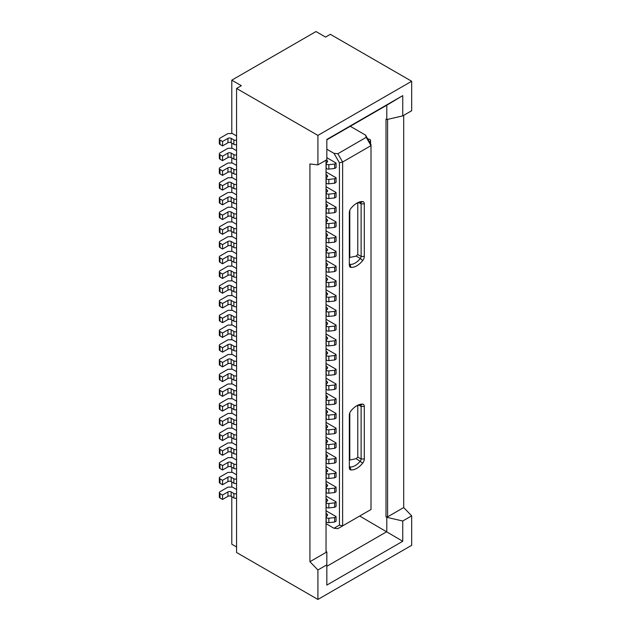 <?xml version="1.0" encoding="UTF-8"?>
<svg xmlns="http://www.w3.org/2000/svg" width="631" height="631" viewBox="0 0 631 631"><rect width="100%" height="100%" fill="white"/><g stroke="black" fill="none" stroke-linecap="round" stroke-linejoin="round"><path stroke-width="0.95" d="M337.837 153.727L333.988 153.349L339.431 162.774L342.625 162.017L337.837 153.727L366.225 137.337L371.004 145.627L371.004 509.493L342.625 525.883L342.625 162.017L371.004 145.627L371.004 144.546L365.562 135.121L350.276 126.295M387.592 119.385L387.592 516.86L385.998 516.86L385.998 119.109L386.795 119.567L402.744 115.891L411.672 110.733L411.672 81.265L317.906 135.405L317.906 164.872L309.931 163.95L309.931 561.7L326.834 551.944L326.834 585.087L402.744 541.264L359.686 516.032M349.795 412.855L349.795 460.031A14.434 8.337 -60 0 1 349.322 460.393M411.672 81.265L330.344 34.311L325.557 37.071L315.989 31.55L231.79 80.161L241.357 85.69L236.57 88.45L317.906 135.405M403.698 507.561L411.672 515.85L402.744 521.009L386.795 517.325L403.698 507.561L403.698 115.331M326.038 551.478L326.834 551.944M339.431 162.774L339.431 525.118L342.625 525.883L337.837 528.644L333.988 528.265L326.038 523.675M349.322 257.834A14.434 8.337 120 0 0 349.795 257.472L356.176 256.099L357.769 254.506L357.769 202.993M349.795 257.472L349.795 210.297M349.322 465.812A2.256 1.301 120 0 0 349.787 466.845A2.256 1.301 120 0 0 350.118 466.948A14.434 8.337 -60 0 0 360.325 461.056A2.256 1.301 -60 0 0 361.121 458.997L361.121 406.419A2.256 1.301 120 0 0 360.656 405.386A2.256 1.301 120 0 0 360.325 405.283L362.715 404.148A16.69 9.639 -60 0 0 356.815 405.733A16.69 9.639 -60 0 0 350.915 410.962A4.512 2.603 -60 0 0 349.322 415.072L349.322 467.65A4.512 2.603 120 0 0 350.915 469.921A16.69 9.639 -60 0 0 362.715 463.107A4.512 2.603 -60 0 0 364.308 458.997L364.308 406.419A4.512 2.603 120 0 0 362.715 404.148M231.79 496.7L231.79 544.206L236.57 546.967M236.57 88.45L236.57 552.496L317.906 599.45L411.672 545.31L411.672 515.85M355.987 406.238A14.434 8.337 -60 0 1 360.325 405.283M349.322 263.253A2.256 1.301 120 0 0 349.787 264.286A2.256 1.301 120 0 0 350.118 264.389A14.434 8.337 120 0 0 360.325 258.497L356.176 256.099M349.322 265.091A4.512 2.603 120 0 0 350.915 267.363A16.69 9.639 120 0 0 362.715 260.548A4.512 2.603 -60 0 0 364.308 256.438L364.308 203.86A4.512 2.603 120 0 0 362.715 201.589A16.69 9.639 120 0 0 356.815 203.174A16.69 9.639 120 0 0 350.915 208.404A4.512 2.603 -60 0 0 349.322 212.513L349.322 265.091M359.165 202.732L361.121 203.86L361.121 256.438A2.256 1.301 -60 0 1 360.325 258.497L362.715 260.548M326.038 160.171L326.038 552.401M386.795 119.567L386.795 105.203L402.744 95.628L402.744 115.891M317.906 599.45L317.906 569.99L309.931 561.7M231.79 80.161L231.79 133.527M231.79 143.142L231.79 148.253M231.79 157.876L231.79 162.987M231.79 172.602L231.79 177.721M231.79 187.336L231.79 192.455M231.79 202.07L231.79 207.181M231.79 216.796L231.79 221.915M231.79 231.53L231.79 236.649M231.79 246.264L231.79 251.375M231.79 260.989L231.79 266.108M231.79 275.723L231.79 280.842M231.79 290.457L231.79 295.576M231.79 305.191L231.79 310.302M231.79 319.917L231.79 325.036M231.79 334.651L231.79 339.77M231.79 349.385L231.79 354.496M231.79 364.111L231.79 369.23M231.79 378.845L231.79 383.964M231.79 393.578L231.79 398.689M231.79 408.312L231.79 413.423M231.79 423.038L231.79 428.157M231.79 437.772L231.79 442.891M231.79 452.506L231.79 457.617M231.79 467.232L231.79 472.351M231.79 481.966L231.79 487.085M236.57 135.957L232.35 133.52L227.965 133.567L219.99 138.165A2.256 1.301 0 0 0 219.328 139.088A2.256 1.301 0 0 0 219.99 140.011L222.538 141.486L227.965 138.355A2.256 1.301 0 0 1 231.151 138.355L233.864 139.916A2.256 1.301 0 0 0 236.57 140.129M236.57 150.691L232.35 148.253L227.965 148.301L219.99 152.899A2.256 1.301 0 0 0 219.328 153.822A2.256 1.301 0 0 0 219.99 154.745L222.538 156.212L227.965 153.088A2.256 1.301 0 0 1 231.151 153.088L233.864 154.65A2.256 1.301 0 0 0 236.57 154.863M236.57 165.425L232.35 162.979L227.965 163.027L219.99 167.633A2.256 1.301 0 0 0 219.328 168.556A2.256 1.301 0 0 0 219.99 169.471L222.538 170.946L227.965 167.814A2.256 1.301 0 0 1 231.151 167.814L233.864 169.384A2.256 1.301 0 0 0 236.57 169.589M236.57 180.15L232.35 177.713L227.965 177.761L219.99 182.367A2.256 1.301 0 0 0 219.328 183.282A2.256 1.301 0 0 0 219.99 184.205L222.538 185.68L227.965 182.548A2.256 1.301 0 0 1 231.151 182.548L233.864 184.11A2.256 1.301 0 0 0 236.57 184.323M236.57 194.884L232.35 192.447L227.965 192.494L219.99 197.093A2.256 1.301 0 0 0 219.328 198.016A2.256 1.301 0 0 0 219.99 198.939L222.538 200.413L227.965 197.282A2.256 1.301 0 0 1 231.151 197.282L233.864 198.844A2.256 1.301 0 0 0 236.57 199.057M236.57 209.618L232.35 207.181L227.965 207.22L219.99 211.827A2.256 1.301 0 0 0 219.328 212.75A2.256 1.301 0 0 0 219.99 213.664L222.538 215.139L227.965 212.008A2.256 1.301 0 0 1 231.151 212.008L233.864 213.578A2.256 1.301 0 0 0 236.57 213.783M236.57 224.352L232.35 221.907L227.965 221.954L219.99 226.561A2.256 1.301 0 0 0 219.328 227.475A2.256 1.301 0 0 0 219.99 228.398L222.538 229.873L227.965 226.742A2.256 1.301 0 0 1 231.151 226.742L233.864 228.304A2.256 1.301 0 0 0 236.57 228.517M236.57 239.078L232.35 236.641L227.965 236.688L219.99 241.287A2.256 1.301 0 0 0 219.328 242.209A2.256 1.301 0 0 0 219.99 243.132L222.538 244.607L227.965 241.476A2.256 1.301 0 0 1 231.151 241.476L233.864 243.038A2.256 1.301 0 0 0 236.57 243.25M236.57 253.812L232.35 251.375L227.965 251.414L219.99 256.02A2.256 1.301 0 0 0 219.328 256.943A2.256 1.301 0 0 0 219.99 257.866L222.538 259.333L227.965 256.202A2.256 1.301 0 0 1 231.151 256.202L233.864 257.771A2.256 1.301 0 0 0 236.57 257.984M236.57 268.546L232.35 266.101L227.965 266.148L219.99 270.754A2.256 1.301 0 0 0 219.328 271.677A2.256 1.301 0 0 0 219.99 272.592L222.538 274.067L227.965 270.936A2.256 1.301 0 0 1 231.151 270.936L233.864 272.505A2.256 1.301 0 0 0 236.57 272.71M236.57 283.272L232.35 280.834L227.965 280.882L219.99 285.488A2.256 1.301 0 0 0 219.328 286.403A2.256 1.301 0 0 0 219.99 287.326L222.538 288.801L227.965 285.669A2.256 1.301 0 0 1 231.151 285.669L233.864 287.231A2.256 1.301 0 0 0 236.57 287.444M236.57 298.006L232.35 295.568L227.965 295.616L219.99 300.214A2.256 1.301 0 0 0 219.328 301.137A2.256 1.301 0 0 0 219.99 302.06L222.538 303.527L227.965 300.403A2.256 1.301 0 0 1 231.151 300.403L233.864 301.965A2.256 1.301 0 0 0 236.57 302.178M236.57 312.739L232.35 310.294L227.965 310.342L219.99 314.948A2.256 1.301 0 0 0 219.328 315.871A2.256 1.301 0 0 0 219.99 316.786L222.538 318.261L227.965 315.129A2.256 1.301 0 0 1 231.151 315.129L233.864 316.699A2.256 1.301 0 0 0 236.57 316.904M236.57 327.473L232.35 325.028L227.965 325.075L219.99 329.682A2.256 1.301 0 0 0 219.328 330.597A2.256 1.301 0 0 0 219.99 331.52L222.538 332.994L227.965 329.863A2.256 1.301 0 0 1 231.151 329.863L233.864 331.425A2.256 1.301 0 0 0 236.57 331.638M236.57 342.199L232.35 339.762L227.965 339.809L219.99 344.408A2.256 1.301 0 0 0 219.328 345.331A2.256 1.301 0 0 0 219.99 346.253L222.538 347.728L227.965 344.597A2.256 1.301 0 0 1 231.151 344.597L233.864 346.159A2.256 1.301 0 0 0 236.57 346.372M236.57 356.933L232.35 354.496L227.965 354.535L219.99 359.142A2.256 1.301 0 0 0 219.328 360.064A2.256 1.301 0 0 0 219.99 360.987L222.538 362.454L227.965 359.323A2.256 1.301 0 0 1 231.151 359.323L233.864 360.893A2.256 1.301 0 0 0 236.57 361.106M236.57 371.667L232.35 369.222L227.965 369.269L219.99 373.875A2.256 1.301 0 0 0 219.328 374.798A2.256 1.301 0 0 0 219.99 375.713L222.538 377.188L227.965 374.057A2.256 1.301 0 0 1 231.151 374.057L233.864 375.626A2.256 1.301 0 0 0 236.57 375.831M236.57 386.393L232.35 383.956L227.965 384.003L219.99 388.609A2.256 1.301 0 0 0 219.328 389.524A2.256 1.301 0 0 0 219.99 390.447L222.538 391.922L227.965 388.791A2.256 1.301 0 0 1 231.151 388.791L233.864 390.352A2.256 1.301 0 0 0 236.57 390.565M236.57 401.127L232.35 398.689L227.965 398.737L219.99 403.335A2.256 1.301 0 0 0 219.328 404.258A2.256 1.301 0 0 0 219.99 405.181L222.538 406.648L227.965 403.524A2.256 1.301 0 0 1 231.151 403.524L233.864 405.086A2.256 1.301 0 0 0 236.57 405.299M236.57 415.861L232.35 413.415L227.965 413.463L219.99 418.069A2.256 1.301 0 0 0 219.328 418.992A2.256 1.301 0 0 0 219.99 419.907L222.538 421.382L227.965 418.25A2.256 1.301 0 0 1 231.151 418.25L233.864 419.82A2.256 1.301 0 0 0 236.57 420.025M236.57 430.587L232.35 428.149L227.965 428.197L219.99 432.803A2.256 1.301 0 0 0 219.328 433.718A2.256 1.301 0 0 0 219.99 434.641L222.538 436.116L227.965 432.984A2.256 1.301 0 0 1 231.151 432.984L233.864 434.546A2.256 1.301 0 0 0 236.57 434.759M236.57 445.32L232.35 442.883L227.965 442.93L219.99 447.529A2.256 1.301 0 0 0 219.328 448.452A2.256 1.301 0 0 0 219.99 449.375L222.538 450.849L227.965 447.718A2.256 1.301 0 0 1 231.151 447.718L233.864 449.28A2.256 1.301 0 0 0 236.57 449.493M236.57 460.054L232.35 457.617L227.965 457.656L219.99 462.263A2.256 1.301 0 0 0 219.328 463.186A2.256 1.301 0 0 0 219.99 464.108L222.538 465.575L227.965 462.444A2.256 1.301 0 0 1 231.151 462.444L233.864 464.014A2.256 1.301 0 0 0 236.57 464.227M236.57 474.788L232.35 472.343L227.965 472.39L219.99 476.997A2.256 1.301 0 0 0 219.328 477.912A2.256 1.301 0 0 0 219.99 478.834L222.538 480.309L227.965 477.178A2.256 1.301 0 0 1 231.151 477.178L233.864 478.748A2.256 1.301 0 0 0 236.57 478.953M236.57 489.514L232.35 487.077L227.965 487.124L219.99 491.723A2.256 1.301 0 0 0 219.328 492.645A2.256 1.301 0 0 0 219.99 493.568L222.538 495.043L227.965 491.912A2.256 1.301 0 0 1 231.151 491.912L233.864 493.474A2.256 1.301 0 0 0 236.57 493.687M357.769 405.552L357.769 457.065L356.176 458.658L349.795 460.031M317.906 569.99L326.834 564.832M402.744 521.009L402.744 541.264M402.744 95.628L326.834 139.459L326.834 159.714L317.906 164.872M366.225 137.337L365.562 135.121M326.834 566.307L386.795 531.688L386.795 517.325L385.998 516.86M386.795 105.203L326.834 139.822M364.308 203.86L361.121 203.86A2.256 1.301 120 0 0 360.656 202.827A2.256 1.301 120 0 0 360.325 202.725A14.434 8.337 120 0 0 355.987 203.679M339.431 525.118L333.988 528.265M326.834 149.216L333.988 153.349M327.308 162.143L327.308 160.818A2.256 1.301 0 0 1 327.623 161.481A2.256 1.301 0 0 1 326.961 162.404L326.834 162.475A2.256 1.301 0 0 0 326.172 163.397L326.172 167.814A2.256 1.301 0 0 0 326.834 168.737A2.256 1.301 0 0 0 328.846 169.092L334.651 168.461L336.086 167.633L336.055 163.011L326.834 157.687M327.308 176.877L327.308 175.552A2.256 1.301 0 0 1 327.623 176.215A2.256 1.301 0 0 1 326.961 177.137L326.834 177.208A2.256 1.301 0 0 0 326.172 178.131L326.172 182.548A2.256 1.301 0 0 0 326.834 183.471A2.256 1.301 0 0 0 328.846 183.826L334.651 183.195L336.086 182.367L336.055 177.745L326.038 171.955M327.308 191.603L327.308 190.286A2.256 1.301 0 0 1 327.623 190.948A2.256 1.301 0 0 1 326.961 191.863L326.834 191.942A2.256 1.301 0 0 0 326.172 192.857L326.172 197.282A2.256 1.301 0 0 0 326.834 198.197A2.256 1.301 0 0 0 328.846 198.56L334.651 197.921L336.086 197.093L336.055 192.471L326.038 186.689M327.308 206.337L327.308 205.02A2.256 1.301 0 0 1 327.623 205.674A2.256 1.301 0 0 1 326.961 206.597L326.834 206.668A2.256 1.301 0 0 0 326.172 207.591L326.172 212.008A2.256 1.301 0 0 0 326.834 212.931A2.256 1.301 0 0 0 328.846 213.286L334.651 212.655L336.086 211.827L336.055 207.205L326.038 201.423M327.308 221.071L327.308 219.746A2.256 1.301 0 0 1 327.623 220.408A2.256 1.301 0 0 1 326.961 221.331L326.834 221.402A2.256 1.301 0 0 0 326.172 222.325L326.172 226.742A2.256 1.301 0 0 0 326.834 227.665A2.256 1.301 0 0 0 328.846 228.02L334.651 227.389L336.086 226.561L336.055 221.938L326.038 216.157M327.308 235.805L327.308 234.48A2.256 1.301 0 0 1 327.623 235.142A2.256 1.301 0 0 1 326.961 236.065L326.834 236.136A2.256 1.301 0 0 0 326.172 237.051L326.172 241.476A2.256 1.301 0 0 0 326.834 242.391A2.256 1.301 0 0 0 328.846 242.754L334.651 242.115L336.086 241.287L336.055 236.672L326.038 230.883M327.308 250.531L327.308 249.213A2.256 1.301 0 0 1 327.623 249.876A2.256 1.301 0 0 1 326.961 250.791L326.834 250.862A2.256 1.301 0 0 0 326.172 251.785L326.172 256.202A2.256 1.301 0 0 0 326.834 257.125A2.256 1.301 0 0 0 328.846 257.487L334.651 256.849L336.086 256.02L336.055 251.398L326.038 245.617M327.308 265.265L327.308 263.939A2.256 1.301 0 0 1 327.623 264.602A2.256 1.301 0 0 1 326.961 265.525L326.834 265.596A2.256 1.301 0 0 0 326.172 266.519L326.172 270.936A2.256 1.301 0 0 0 326.834 271.858A2.256 1.301 0 0 0 328.846 272.213L334.651 271.582L336.086 270.754L336.055 266.132L326.038 260.351M327.308 279.998L327.308 278.673A2.256 1.301 0 0 1 327.623 279.336A2.256 1.301 0 0 1 326.961 280.259L326.834 280.33A2.256 1.301 0 0 0 326.172 281.252L326.172 285.669A2.256 1.301 0 0 0 326.834 286.592A2.256 1.301 0 0 0 328.846 286.947L334.651 286.316L336.086 285.48L336.055 280.866L326.038 275.077M327.308 294.724L327.308 293.407A2.256 1.301 0 0 1 327.623 294.07A2.256 1.301 0 0 1 326.961 294.985L326.834 295.063A2.256 1.301 0 0 0 326.172 295.978L326.172 300.403A2.256 1.301 0 0 0 326.834 301.318A2.256 1.301 0 0 0 328.846 301.681L334.651 301.042L336.086 300.214L336.055 295.592L326.038 289.81M327.308 309.458L327.308 308.141A2.256 1.301 0 0 1 327.623 308.796A2.256 1.301 0 0 1 326.961 309.718L326.834 309.789A2.256 1.301 0 0 0 326.172 310.712L326.172 315.129A2.256 1.301 0 0 0 326.834 316.052A2.256 1.301 0 0 0 328.846 316.407L334.651 315.776L336.086 314.948L336.055 310.326L326.038 304.544M327.308 324.192L327.308 322.867A2.256 1.301 0 0 1 327.623 323.529A2.256 1.301 0 0 1 326.961 324.452L326.834 324.523A2.256 1.301 0 0 0 326.172 325.446L326.172 329.863A2.256 1.301 0 0 0 326.834 330.786A2.256 1.301 0 0 0 328.846 331.141L334.651 330.51L336.086 329.682L336.055 325.06L326.038 319.278M327.308 338.926L327.308 337.601A2.256 1.301 0 0 1 327.623 338.263A2.256 1.301 0 0 1 326.961 339.178L326.834 339.257A2.256 1.301 0 0 0 326.172 340.172L326.172 344.597A2.256 1.301 0 0 0 326.834 345.512A2.256 1.301 0 0 0 328.846 345.875L334.651 345.236L336.086 344.408L336.055 339.793L326.038 334.004M327.308 353.652L327.308 352.335A2.256 1.301 0 0 1 327.623 352.989A2.256 1.301 0 0 1 326.961 353.912L326.834 353.983A2.256 1.301 0 0 0 326.172 354.906L326.172 359.323A2.256 1.301 0 0 0 326.834 360.246A2.256 1.301 0 0 0 328.846 360.609L334.651 359.97L336.086 359.142L336.055 354.519L326.038 348.738M327.308 368.386L327.308 367.061A2.256 1.301 0 0 1 327.623 367.723A2.256 1.301 0 0 1 326.961 368.646L326.834 368.717A2.256 1.301 0 0 0 326.172 369.64L326.172 374.057A2.256 1.301 0 0 0 326.834 374.98A2.256 1.301 0 0 0 328.846 375.335L334.651 374.704L336.086 373.875L336.055 369.253L326.038 363.472M327.308 383.12L327.308 381.794A2.256 1.301 0 0 1 327.623 382.457A2.256 1.301 0 0 1 326.961 383.38L326.834 383.451A2.256 1.301 0 0 0 326.172 384.366L326.172 388.791A2.256 1.301 0 0 0 326.834 389.713A2.256 1.301 0 0 0 328.846 390.068L334.651 389.437L336.086 388.601L336.055 383.987L326.038 378.198M327.308 397.845L327.308 396.528A2.256 1.301 0 0 1 327.623 397.191A2.256 1.301 0 0 1 326.961 398.106L326.834 398.177A2.256 1.301 0 0 0 326.172 399.1L326.172 403.524A2.256 1.301 0 0 0 326.834 404.439A2.256 1.301 0 0 0 328.846 404.802L334.651 404.163L336.086 403.335L336.055 398.713L326.038 392.932M327.308 412.579L327.308 411.254A2.256 1.301 0 0 1 327.623 411.917A2.256 1.301 0 0 1 326.961 412.84L326.834 412.911A2.256 1.301 0 0 0 326.172 413.833L326.172 418.25A2.256 1.301 0 0 0 326.834 419.173A2.256 1.301 0 0 0 328.846 419.528L334.651 418.897L336.086 418.069L336.055 413.447L326.038 407.665M327.308 427.313L327.308 425.988A2.256 1.301 0 0 1 327.623 426.651A2.256 1.301 0 0 1 326.961 427.573L326.834 427.644A2.256 1.301 0 0 0 326.172 428.567L326.172 432.984A2.256 1.301 0 0 0 326.834 433.907A2.256 1.301 0 0 0 328.846 434.262L334.651 433.631L336.086 432.803L336.055 428.181L326.038 422.399M327.308 442.047L327.308 440.722A2.256 1.301 0 0 1 327.623 441.385A2.256 1.301 0 0 1 326.961 442.299L326.834 442.378A2.256 1.301 0 0 0 326.172 443.293L326.172 447.718A2.256 1.301 0 0 0 326.834 448.633A2.256 1.301 0 0 0 328.846 448.996L334.651 448.357L336.086 447.529L336.055 442.915L326.038 437.125M327.308 456.773L327.308 455.456A2.256 1.301 0 0 1 327.623 456.11A2.256 1.301 0 0 1 326.961 457.033L326.834 457.104A2.256 1.301 0 0 0 326.172 458.027L326.172 462.444A2.256 1.301 0 0 0 326.834 463.367A2.256 1.301 0 0 0 328.846 463.73L334.651 463.091L336.086 462.263L336.055 457.641L326.038 451.859M327.308 471.507L327.308 470.182A2.256 1.301 0 0 1 327.623 470.844A2.256 1.301 0 0 1 326.961 471.767L326.834 471.838A2.256 1.301 0 0 0 326.172 472.761L326.172 477.178A2.256 1.301 0 0 0 326.834 478.101A2.256 1.301 0 0 0 328.846 478.456L334.651 477.825L336.086 476.997L336.055 472.374L326.038 466.593M327.308 486.241L327.308 484.916A2.256 1.301 0 0 1 327.623 485.578A2.256 1.301 0 0 1 326.961 486.501L326.834 486.572A2.256 1.301 0 0 0 326.172 487.487L326.172 491.912A2.256 1.301 0 0 0 326.834 492.827A2.256 1.301 0 0 0 328.846 493.19L334.651 492.551L336.086 491.723L336.055 487.108L326.038 481.319M327.308 500.967L327.308 499.649A2.256 1.301 0 0 1 327.623 500.312A2.256 1.301 0 0 1 326.961 501.227L326.834 501.298A2.256 1.301 0 0 0 326.172 502.221L326.172 506.638A2.256 1.301 0 0 0 326.834 507.561A2.256 1.301 0 0 0 328.846 507.923L334.651 507.285L336.086 506.456L336.055 501.834L326.038 496.053M327.308 515.701L327.308 514.375A2.256 1.301 0 0 1 327.623 515.038A2.256 1.301 0 0 1 326.961 515.961L326.834 516.032A2.256 1.301 0 0 0 326.172 516.955L326.172 521.372A2.256 1.301 0 0 0 326.834 522.294A2.256 1.301 0 0 0 328.846 522.649L334.651 522.018L336.086 521.19L336.055 516.568L326.038 510.787M327.308 160.818L326.416 159.951M326.172 163.397A2.256 1.301 0 0 0 326.834 164.32A2.256 1.301 0 0 0 328.846 164.675L334.651 164.044L336.086 163.216M334.651 168.461L334.651 164.044M219.328 139.088L219.328 143.505A2.256 1.301 0 0 0 219.99 144.428L219.99 140.011M236.57 144.546A2.256 1.301 0 0 1 233.864 144.341L231.151 142.772A2.256 1.301 0 0 0 227.965 142.772L222.538 145.903L219.99 144.428M222.538 145.903L222.538 141.486M327.308 175.552L326.038 174.306M326.172 178.131A2.256 1.301 0 0 0 326.834 179.046A2.256 1.301 0 0 0 328.846 179.409L334.651 178.77L336.086 177.942M334.651 183.195L334.651 178.77M219.328 153.822L219.328 158.239A2.256 1.301 0 0 0 219.99 159.162L222.538 160.637L227.965 157.505A2.256 1.301 0 0 1 231.151 157.505L233.864 159.067A2.256 1.301 0 0 0 236.57 159.28M222.538 160.637L222.538 156.212M327.308 190.286L326.038 189.04M326.172 192.857A2.256 1.301 0 0 0 326.834 193.78A2.256 1.301 0 0 0 328.846 194.135L334.651 193.504L336.086 192.676M334.651 197.921L334.651 193.504M219.328 168.556L219.328 172.973A2.256 1.301 0 0 0 219.99 173.896L219.99 169.471M236.57 174.014A2.256 1.301 0 0 1 233.864 173.801L231.151 172.239A2.256 1.301 0 0 0 227.965 172.239L222.538 175.363L219.99 173.896M222.538 175.363L222.538 170.946M327.308 205.02L326.038 203.774M326.172 207.591A2.256 1.301 0 0 0 326.834 208.514A2.256 1.301 0 0 0 328.846 208.869L334.651 208.238L336.086 207.41M334.651 212.655L334.651 208.238M219.328 183.282L219.328 187.707A2.256 1.301 0 0 0 219.99 188.622L219.99 184.205M236.57 188.74A2.256 1.301 0 0 1 233.864 188.535L231.151 186.965A2.256 1.301 0 0 0 227.965 186.965L222.538 190.097L219.99 188.622M222.538 190.097L222.538 185.68M336.086 222.136L334.651 222.964L328.846 223.603A2.256 1.301 0 0 1 326.834 223.24A2.256 1.301 0 0 1 326.172 222.325M334.651 227.389L334.651 222.964M327.308 219.746L326.038 218.5M219.328 198.016L219.328 202.433A2.256 1.301 0 0 0 219.99 203.356L219.99 198.939M236.57 203.474A2.256 1.301 0 0 1 233.864 203.261L231.151 201.699A2.256 1.301 0 0 0 227.965 201.699L222.538 204.83L219.99 203.356M222.538 204.83L222.538 200.413M327.308 234.48L326.038 233.233M326.172 237.051A2.256 1.301 0 0 0 326.834 237.974A2.256 1.301 0 0 0 328.846 238.337L334.651 237.698L336.086 236.87M334.651 242.115L334.651 237.698M219.328 212.75L219.328 217.167A2.256 1.301 0 0 0 219.99 218.089L219.99 213.664M236.57 218.208A2.256 1.301 0 0 1 233.864 217.995L231.151 216.433A2.256 1.301 0 0 0 227.965 216.433L222.538 219.564L219.99 218.089M222.538 219.564L222.538 215.139M327.308 249.213L326.038 247.967M326.172 251.785A2.256 1.301 0 0 0 326.834 252.708A2.256 1.301 0 0 0 328.846 253.063L334.651 252.432L336.086 251.603M334.651 256.849L334.651 252.432M219.328 227.475L219.328 231.9A2.256 1.301 0 0 0 219.99 232.815L219.99 228.398M236.57 232.942A2.256 1.301 0 0 1 233.864 232.729L231.151 231.159A2.256 1.301 0 0 0 227.965 231.159L222.538 234.29L219.99 232.815M222.538 234.29L222.538 229.873M327.308 263.939L326.038 262.701M326.172 266.519A2.256 1.301 0 0 0 326.834 267.441A2.256 1.301 0 0 0 328.846 267.796L334.651 267.165L336.086 266.329M334.651 271.582L334.651 267.165M219.328 242.209L219.328 246.626A2.256 1.301 0 0 0 219.99 247.549L222.538 249.024L227.965 245.893A2.256 1.301 0 0 1 231.151 245.893L233.864 247.462A2.256 1.301 0 0 0 236.57 247.667M222.538 249.024L222.538 244.607M327.308 278.673L326.038 277.427M326.172 281.252A2.256 1.301 0 0 0 326.834 282.167A2.256 1.301 0 0 0 328.846 282.53L334.651 281.891L336.086 281.063M334.651 286.316L334.651 281.891M219.328 256.943L219.328 261.36A2.256 1.301 0 0 0 219.99 262.283L219.99 257.866M236.57 262.401A2.256 1.301 0 0 1 233.864 262.188L231.151 260.627A2.256 1.301 0 0 0 227.965 260.627L222.538 263.758L219.99 262.283M222.538 263.758L222.538 259.333M327.308 293.407L326.038 292.161M326.172 295.978A2.256 1.301 0 0 0 326.834 296.901A2.256 1.301 0 0 0 328.846 297.256L334.651 296.625L336.086 295.797M334.651 301.042L334.651 296.625M219.328 271.677L219.328 276.094A2.256 1.301 0 0 0 219.99 277.017L219.99 272.592M236.57 277.135A2.256 1.301 0 0 1 233.864 276.922L231.151 275.353A2.256 1.301 0 0 0 227.965 275.353L222.538 278.484L219.99 277.017M222.538 278.484L222.538 274.067M327.308 308.141L326.038 306.895M326.172 310.712A2.256 1.301 0 0 0 326.834 311.635A2.256 1.301 0 0 0 328.846 311.99L334.651 311.359L336.086 310.531M334.651 315.776L334.651 311.359M219.328 286.403L219.328 290.828A2.256 1.301 0 0 0 219.99 291.743L219.99 287.326M236.57 291.861A2.256 1.301 0 0 1 233.864 291.656L231.151 290.086A2.256 1.301 0 0 0 227.965 290.086L222.538 293.218L219.99 291.743M222.538 293.218L222.538 288.801M327.308 322.867L326.038 321.621M326.172 325.446A2.256 1.301 0 0 0 326.834 326.361A2.256 1.301 0 0 0 328.846 326.724L334.651 326.085L336.086 325.257M334.651 330.51L334.651 326.085M219.328 301.137L219.328 305.554A2.256 1.301 0 0 0 219.99 306.477L219.99 302.06M236.57 306.595A2.256 1.301 0 0 1 233.864 306.382L231.151 304.82A2.256 1.301 0 0 0 227.965 304.82L222.538 307.952L219.99 306.477M222.538 307.952L222.538 303.527M327.308 337.601L326.038 336.355M326.172 340.172A2.256 1.301 0 0 0 326.834 341.095A2.256 1.301 0 0 0 328.846 341.458L334.651 340.819L336.086 339.991M334.651 345.236L334.651 340.819M219.328 315.871L219.328 320.288A2.256 1.301 0 0 0 219.99 321.211L219.99 316.786M236.57 321.329A2.256 1.301 0 0 1 233.864 321.116L231.151 319.554A2.256 1.301 0 0 0 227.965 319.554L222.538 322.678L219.99 321.211M222.538 322.678L222.538 318.261M327.308 352.335L326.038 351.088M326.172 354.906A2.256 1.301 0 0 0 326.834 355.829A2.256 1.301 0 0 0 328.846 356.184L334.651 355.553L336.086 354.725M334.651 359.97L334.651 355.553M219.328 330.597L219.328 335.022A2.256 1.301 0 0 0 219.99 335.937L222.538 337.411L227.965 334.28A2.256 1.301 0 0 1 231.151 334.28L233.864 335.85A2.256 1.301 0 0 0 236.57 336.055M222.538 337.411L222.538 332.994M327.308 367.061L326.038 365.822M326.172 369.64A2.256 1.301 0 0 0 326.834 370.563A2.256 1.301 0 0 0 328.846 370.918L334.651 370.279L336.086 369.45M334.651 374.704L334.651 370.279M219.328 345.331L219.328 349.748A2.256 1.301 0 0 0 219.99 350.67L222.538 352.145L227.965 349.014A2.256 1.301 0 0 1 231.151 349.014L233.864 350.576A2.256 1.301 0 0 0 236.57 350.789M222.538 352.145L222.538 347.728M327.308 381.794L326.038 380.548M326.172 384.366A2.256 1.301 0 0 0 326.834 385.289A2.256 1.301 0 0 0 328.846 385.651L334.651 385.013L336.086 384.184M334.651 389.437L334.651 385.013M219.328 360.064L219.328 364.481A2.256 1.301 0 0 0 219.99 365.404L222.538 366.879L227.965 363.748A2.256 1.301 0 0 1 231.151 363.748L233.864 365.31A2.256 1.301 0 0 0 236.57 365.523M222.538 366.879L222.538 362.454M336.086 398.918L334.651 399.746L328.846 400.377A2.256 1.301 0 0 1 326.834 400.022A2.256 1.301 0 0 1 326.172 399.1M334.651 404.163L334.651 399.746M327.308 396.528L326.038 395.282M219.328 374.798L219.328 379.215A2.256 1.301 0 0 0 219.99 380.138L219.99 375.713M236.57 380.256A2.256 1.301 0 0 1 233.864 380.043L231.151 378.474A2.256 1.301 0 0 0 227.965 378.474L222.538 381.605L219.99 380.138M222.538 381.605L222.538 377.188M327.308 411.254L326.038 410.016M326.172 413.833A2.256 1.301 0 0 0 326.834 414.756A2.256 1.301 0 0 0 328.846 415.111L334.651 414.48L336.086 413.652M334.651 418.897L334.651 414.48M219.328 389.524L219.328 393.949A2.256 1.301 0 0 0 219.99 394.864L219.99 390.447M236.57 394.982A2.256 1.301 0 0 1 233.864 394.777L231.151 393.208A2.256 1.301 0 0 0 227.965 393.208L222.538 396.339L219.99 394.864M222.538 396.339L222.538 391.922M327.308 425.988L326.038 424.742M326.172 428.567A2.256 1.301 0 0 0 326.834 429.482A2.256 1.301 0 0 0 328.846 429.845L334.651 429.206L336.086 428.378M334.651 433.631L334.651 429.206M219.328 404.258L219.328 408.675A2.256 1.301 0 0 0 219.99 409.598L219.99 405.181M236.57 409.716A2.256 1.301 0 0 1 233.864 409.503L231.151 407.942A2.256 1.301 0 0 0 227.965 407.942L222.538 411.073L219.99 409.598M222.538 411.073L222.538 406.648M327.308 440.722L326.038 439.476M326.172 443.293A2.256 1.301 0 0 0 326.834 444.216A2.256 1.301 0 0 0 328.846 444.579L334.651 443.94L336.086 443.112M334.651 448.357L334.651 443.94M219.328 418.992L219.328 423.409A2.256 1.301 0 0 0 219.99 424.332L222.538 425.799L227.965 422.675A2.256 1.301 0 0 1 231.151 422.675L233.864 424.237A2.256 1.301 0 0 0 236.57 424.45M222.538 425.799L222.538 421.382M327.308 455.456L326.038 454.21M326.172 458.027A2.256 1.301 0 0 0 326.834 458.95A2.256 1.301 0 0 0 328.846 459.305L334.651 458.674L336.086 457.846M334.651 463.091L334.651 458.674M219.328 433.718L219.328 438.143A2.256 1.301 0 0 0 219.99 439.058L219.99 434.641M236.57 439.176A2.256 1.301 0 0 1 233.864 438.971L231.151 437.401A2.256 1.301 0 0 0 227.965 437.401L222.538 440.533L219.99 439.058M222.538 440.533L222.538 436.116M327.308 470.182L326.038 468.943M326.172 472.761A2.256 1.301 0 0 0 326.834 473.676A2.256 1.301 0 0 0 328.846 474.039L334.651 473.4L336.086 472.572M334.651 477.825L334.651 473.4M219.328 448.452L219.328 452.869A2.256 1.301 0 0 0 219.99 453.792L219.99 449.375M236.57 453.91A2.256 1.301 0 0 1 233.864 453.697L231.151 452.135A2.256 1.301 0 0 0 227.965 452.135L222.538 455.267L219.99 453.792M222.538 455.267L222.538 450.849M327.308 484.916L326.038 483.669M326.172 487.487A2.256 1.301 0 0 0 326.834 488.41A2.256 1.301 0 0 0 328.846 488.773L334.651 488.134L336.086 487.306M334.651 492.551L334.651 488.134M219.328 463.186L219.328 467.603A2.256 1.301 0 0 0 219.99 468.525L219.99 464.108M236.57 468.644A2.256 1.301 0 0 1 233.864 468.431L231.151 466.869A2.256 1.301 0 0 0 227.965 466.869L222.538 470L219.99 468.525M222.538 470L222.538 465.575M327.308 499.649L326.038 498.403M326.172 502.221A2.256 1.301 0 0 0 326.834 503.144A2.256 1.301 0 0 0 328.846 503.499L334.651 502.868L336.086 502.039M334.651 507.285L334.651 502.868M219.328 477.912L219.328 482.336A2.256 1.301 0 0 0 219.99 483.259L219.99 478.834M236.57 483.378A2.256 1.301 0 0 1 233.864 483.165L231.151 481.595A2.256 1.301 0 0 0 227.965 481.595L222.538 484.726L219.99 483.259M222.538 484.726L222.538 480.309M336.086 516.773L334.651 517.601L328.846 518.232A2.256 1.301 0 0 1 326.834 517.877A2.256 1.301 0 0 1 326.172 516.955M334.651 522.018L334.651 517.601M327.308 514.375L326.038 513.137M219.328 492.645L219.328 497.07A2.256 1.301 0 0 0 219.99 497.985L219.99 493.568M236.57 498.104A2.256 1.301 0 0 1 233.864 497.898L231.151 496.329A2.256 1.301 0 0 0 227.965 496.329L222.538 499.46L219.99 497.985M222.538 499.46L222.538 495.043M367.865 139.104A2.256 1.301 180 0 1 369.892 139.459A2.256 1.301 180 0 1 370.555 140.382A2.256 1.301 180 0 1 370.515 140.618L370.515 143.687M369.869 142.574L370.515 140.618M359.165 405.291L361.121 406.419L364.308 406.419M350.915 469.921L350.118 466.948L349.535 466.609M350.915 267.363L350.118 264.389L349.535 264.05M364.308 256.438L361.121 256.438L357.769 254.506M362.715 463.107L356.176 458.658M364.308 458.997L361.121 458.997L357.769 457.065M362.715 201.589L360.325 202.725M328.846 169.092L328.846 164.675M227.965 142.772L227.965 138.355M231.151 142.772L231.151 138.355M233.864 144.341L233.864 139.916M328.846 183.826L328.846 179.409M219.99 159.162L219.99 154.745M227.965 157.505L227.965 153.088M231.151 157.505L231.151 153.088M233.864 159.067L233.864 154.65M328.846 198.56L328.846 194.135M227.965 172.239L227.965 167.814M231.151 172.239L231.151 167.814M233.864 173.801L233.864 169.384M328.846 213.286L328.846 208.869M227.965 186.965L227.965 182.548M231.151 186.965L231.151 182.548M233.864 188.535L233.864 184.11M328.846 228.02L328.846 223.603M227.965 201.699L227.965 197.282M231.151 201.699L231.151 197.282M233.864 203.261L233.864 198.844M328.846 242.754L328.846 238.337M227.965 216.433L227.965 212.008M231.151 216.433L231.151 212.008M233.864 217.995L233.864 213.578M328.846 257.487L328.846 253.063M227.965 231.159L227.965 226.742M231.151 231.159L231.151 226.742M233.864 232.729L233.864 228.304M328.846 272.213L328.846 267.796M219.99 247.549L219.99 243.132M227.965 245.893L227.965 241.476M231.151 245.893L231.151 241.476M233.864 247.462L233.864 243.038M328.846 286.947L328.846 282.53M227.965 260.627L227.965 256.202M231.151 260.627L231.151 256.202M233.864 262.188L233.864 257.771M328.846 301.681L328.846 297.256M227.965 275.353L227.965 270.936M231.151 275.353L231.151 270.936M233.864 276.922L233.864 272.505M328.846 316.407L328.846 311.99M227.965 290.086L227.965 285.669M231.151 290.086L231.151 285.669M233.864 291.656L233.864 287.231M328.846 331.141L328.846 326.724M227.965 304.82L227.965 300.403M231.151 304.82L231.151 300.403M233.864 306.382L233.864 301.965M328.846 345.875L328.846 341.458M227.965 319.554L227.965 315.129M231.151 319.554L231.151 315.129M233.864 321.116L233.864 316.699M328.846 360.609L328.846 356.184M219.99 335.937L219.99 331.52M227.965 334.28L227.965 329.863M231.151 334.28L231.151 329.863M233.864 335.85L233.864 331.425M328.846 375.335L328.846 370.918M219.99 350.67L219.99 346.253M227.965 349.014L227.965 344.597M231.151 349.014L231.151 344.597M233.864 350.576L233.864 346.159M328.846 390.068L328.846 385.651M219.99 365.404L219.99 360.987M227.965 363.748L227.965 359.323M231.151 363.748L231.151 359.323M233.864 365.31L233.864 360.893M328.846 404.802L328.846 400.377M227.965 378.474L227.965 374.057M231.151 378.474L231.151 374.057M233.864 380.043L233.864 375.626M328.846 419.528L328.846 415.111M227.965 393.208L227.965 388.791M231.151 393.208L231.151 388.791M233.864 394.777L233.864 390.352M328.846 434.262L328.846 429.845M227.965 407.942L227.965 403.524M231.151 407.942L231.151 403.524M233.864 409.503L233.864 405.086M328.846 448.996L328.846 444.579M219.99 424.332L219.99 419.907M227.965 422.675L227.965 418.25M231.151 422.675L231.151 418.25M233.864 424.237L233.864 419.82M328.846 463.73L328.846 459.305M227.965 437.401L227.965 432.984M231.151 437.401L231.151 432.984M233.864 438.971L233.864 434.546M328.846 478.456L328.846 474.039M227.965 452.135L227.965 447.718M231.151 452.135L231.151 447.718M233.864 453.697L233.864 449.28M328.846 493.19L328.846 488.773M227.965 466.869L227.965 462.444M231.151 466.869L231.151 462.444M233.864 468.431L233.864 464.014M328.846 507.923L328.846 503.499M227.965 481.595L227.965 477.178M231.151 481.595L231.151 477.178M233.864 483.165L233.864 478.748M328.846 522.649L328.846 518.232M227.965 496.329L227.965 491.912M231.151 496.329L231.151 491.912M233.864 497.898L233.864 493.474M370.555 140.382L370.555 143.758"/></g></svg>

